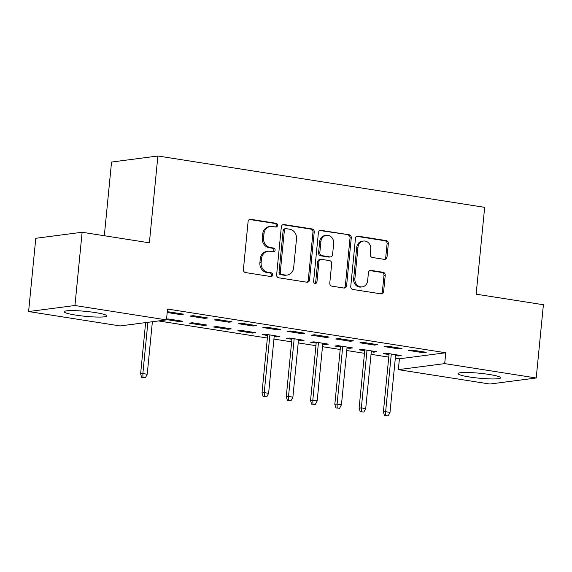 <?xml version="1.0" encoding="UTF-8"?>
<svg xmlns="http://www.w3.org/2000/svg" width="572" height="572" viewBox="0 0 572 572"><rect width="100%" height="100%" fill="white"/><g stroke="black" fill="none" stroke-linecap="round" stroke-linejoin="round"><path stroke-width="0.86" d="M277.549 225.418A1.888 1.673 82.6 0 0 276.062 223.287L250.743 219.312A2.696 2.395 82.6 0 0 248.098 221.6L243.4 269.541A2.696 2.395 82.6 0 0 245.517 272.572L270.842 276.555A1.888 1.673 82.6 0 0 271.207 272.823L267.925 272.308A8.623 7.658 82.6 0 1 261.139 262.591L261.533 258.594A8.623 7.658 82.6 0 1 268.039 251.244A8.623 7.658 82.6 0 1 269.991 251.272L273.266 251.787A1.888 1.673 82.6 0 0 273.63 248.055L270.356 247.54A8.623 7.658 82.6 0 1 263.563 237.823L263.957 233.826A8.623 7.658 82.6 0 1 270.47 226.476A8.623 7.658 82.6 0 1 272.422 226.505L275.697 227.02A1.888 1.673 82.6 0 0 277.549 225.418M275.454 226.984A1.888 1.673 82.6 0 0 274.81 223.452L249.521 219.476L250.743 219.312M270.599 276.519A1.888 1.673 82.6 0 0 269.948 272.987L266.674 272.472L267.925 272.308M273.03 251.751A1.888 1.673 82.6 0 0 272.379 248.219L269.105 247.705L270.356 247.54M469.526 376.984A21.407 2.481 5.6 0 1 457.993 373.623A21.407 2.481 5.6 0 1 489.067 374.438A21.407 2.481 5.6 0 1 500.607 377.799A21.407 2.481 5.6 0 1 469.526 376.984M75.747 315.108A21.407 2.481 5.6 0 1 64.214 311.747A21.407 2.481 5.6 0 1 95.288 312.562A21.407 2.481 5.6 0 1 106.828 315.923A21.407 2.481 5.6 0 1 75.747 315.108M384.377 259.373A2.696 2.395 82.6 0 0 387.015 257.085L388.338 243.636A2.696 2.395 82.6 0 0 386.214 240.597L358.093 236.179A2.696 2.395 82.6 0 0 355.455 238.467L350.75 286.408A2.696 2.395 82.6 0 0 352.874 289.446L380.995 293.865A2.696 2.395 82.6 0 0 383.633 291.577L385.228 275.332A2.696 2.395 82.6 0 0 383.111 272.293L371.071 270.399A2.696 2.395 82.6 0 0 368.432 272.687L367.639 280.745A7.207 6.399 82.6 0 1 362.198 286.894A7.207 6.399 82.6 0 1 354.89 278.743L357.986 247.183A7.207 6.399 82.6 0 1 363.427 241.041A7.207 6.399 82.6 0 1 370.735 249.185L370.22 254.447A2.696 2.395 82.6 0 0 372.343 257.486L384.377 259.373M395.323 358.158L399.413 358.794L445.752 352.76L167.532 309.044L166.473 319.898L120.127 325.933L28.6 311.547L74.946 305.512L166.473 319.898M445.752 352.76L444.694 363.613L536.214 377.992L489.875 384.034L398.348 369.648L444.694 363.613M28.6 311.547L35.786 238.295L82.125 232.253L149.378 242.821L157.886 155.999L484.663 207.35L476.154 294.172L543.4 304.74L536.214 377.992M82.125 232.253L74.946 305.512M314.228 231.989A2.696 2.395 82.6 0 0 312.105 228.957L283.984 224.539A2.696 2.395 82.6 0 0 281.338 226.827L276.641 274.76A2.696 2.395 82.6 0 0 278.764 277.799L306.878 282.218A2.696 2.395 82.6 0 0 309.523 279.93L314.228 231.989L312.97 232.153A2.696 2.395 82.6 0 0 310.853 229.115L282.761 224.703M321.042 230.359L349.163 234.777A2.696 2.395 82.6 0 1 351.279 237.816L346.582 285.75A2.696 2.395 82.6 0 1 343.936 288.038L331.903 286.15A2.696 2.395 82.6 0 1 329.779 283.111L331.688 263.671A2.696 2.395 82.6 0 0 329.565 260.632L321.586 259.381A2.696 2.395 82.6 0 0 318.94 261.669L316.952 281.91A1.888 1.673 82.6 0 1 313.62 281.381L318.397 232.647A2.696 2.395 82.6 0 1 321.042 230.359L319.841 230.516M157.886 155.999L111.547 162.04L104.319 235.743M398.827 348.899L401.959 348.491L387.394 346.196L384.262 346.603L398.827 348.899L398.913 348.012M371.292 351.766L373.773 352.159L376.905 351.751L362.341 349.463L359.209 349.871L364.736 350.736M350.271 341.269L353.403 340.855L338.838 338.567L335.707 338.974L350.271 341.269L350.357 340.383M322.737 344.137L325.218 344.53L328.349 344.122L313.785 341.834L310.653 342.242L316.18 343.107M301.716 333.633L304.847 333.226L290.283 330.938L287.151 331.345L301.716 333.633L301.801 332.747M274.188 336.508L276.662 336.901L279.794 336.493L265.229 334.205L262.098 334.613L267.625 335.478M253.16 326.004L256.292 325.597L241.727 323.309L238.595 323.716L253.16 326.004L253.246 325.118M228.106 329.272L231.238 328.864L216.674 326.576L213.542 326.984L228.106 329.272L228.199 328.385M204.604 318.375L207.736 317.968L193.172 315.68L190.04 316.087L204.604 318.375L204.69 317.489M166.502 319.591L179.558 321.643L179.644 320.756M179.558 321.643L182.69 321.235L168.118 318.94L166.545 319.147M158.473 320.935L267.374 338.052M273.931 339.082L291.648 341.863M298.212 342.893L315.923 345.681M322.486 346.711L340.204 349.492M346.768 350.522L364.478 353.31M371.042 354.34L388.76 357.121M167.196 312.498L180.33 314.564L183.462 314.157L168.89 311.869L167.238 312.083M203.832 325.454L206.964 325.046L192.399 322.758L189.268 323.166L203.832 325.454L203.918 324.567M228.886 322.193L232.017 321.786L217.446 319.498L214.314 319.905L228.886 322.193L228.972 321.307M252.388 333.083L255.52 332.675L240.955 330.387L237.823 330.795L252.388 333.083L252.474 332.196M277.441 329.822L280.573 329.415L266.001 327.127L262.87 327.534L277.441 329.822L277.527 328.936M298.462 340.326L300.943 340.712L304.075 340.304L289.511 338.016L286.379 338.424L291.899 339.296M325.99 337.451L329.122 337.044L314.557 334.756L311.425 335.163L325.99 337.451L326.083 336.565M347.018 347.955L349.499 348.341L352.631 347.933L338.059 345.645L334.927 346.053L340.454 346.925M374.546 345.08L377.677 344.673L363.113 342.385L359.981 342.792L374.546 345.08L374.639 344.194M395.574 355.584L398.055 355.977L401.187 355.562L386.615 353.274L383.483 353.682L389.01 354.554M423.101 352.709L426.233 352.302L411.668 350.014L408.537 350.421L423.101 352.709L423.187 351.823M399.413 358.794L398.348 369.648M180.33 314.564L180.416 313.678M276.662 336.901L276.755 336.014M300.943 340.712L301.029 339.825M325.218 344.53L325.304 343.643M349.499 348.341L349.585 347.454M373.773 352.159L373.859 351.272M398.055 355.977L398.141 355.09M270.47 226.476L269.219 226.641A8.623 7.658 82.6 0 0 262.705 233.991L263.957 233.826M269.105 247.705A8.623 7.658 82.6 0 1 262.312 237.988L262.705 233.991M268.039 251.244L266.788 251.408A8.623 7.658 82.6 0 0 260.274 258.758L261.533 258.594M266.674 272.472A8.623 7.658 82.6 0 1 259.888 262.755L260.274 258.758M306.849 282.21A2.696 2.395 82.6 0 0 308.272 280.094L312.97 232.153M286.243 228.678A1.888 1.673 82.6 0 0 284.391 230.28L280.266 272.358A1.888 1.673 82.6 0 0 281.746 274.481L285.206 275.025A8.623 7.658 82.6 0 0 287.151 275.053A8.623 7.658 82.6 0 0 293.665 267.703L296.489 238.939A8.623 7.658 82.6 0 0 289.697 229.222L286.243 228.678M285.814 228.671L284.563 228.836A1.888 1.673 82.6 0 0 283.14 230.445L284.391 230.28M287.151 275.053L285.9 275.218A8.623 7.658 82.6 0 1 283.955 275.189L280.495 274.646A1.888 1.673 82.6 0 1 279.014 272.522L283.14 230.445M319.82 230.523L349.163 234.777M343.908 288.038A2.696 2.395 82.6 0 0 345.331 285.914L350.028 237.981A2.696 2.395 82.6 0 0 347.905 234.942M320.971 259.373L319.719 259.531A2.696 2.395 82.6 0 0 317.689 261.833L315.701 282.067L316.952 281.91M314.886 283.462A1.888 1.673 82.6 0 0 315.701 282.067M333.662 243.5A7.207 6.399 82.6 0 0 326.362 235.349A7.207 6.399 82.6 0 0 320.913 241.491L319.827 252.609A2.696 2.395 82.6 0 0 321.95 255.648L329.93 256.907A2.696 2.395 82.6 0 0 332.575 254.619L333.662 243.5M326.362 235.349L325.111 235.514A7.207 6.399 82.6 0 0 319.662 241.656L320.913 241.491M330.537 256.914L329.286 257.078A2.696 2.395 82.6 0 1 328.678 257.071L320.692 255.813A2.696 2.395 82.6 0 1 318.575 252.774L319.662 241.656M363.427 241.041L362.176 241.198A7.207 6.399 82.6 0 0 356.735 247.347L357.986 247.183M362.198 286.894L360.946 287.051A7.207 6.399 82.6 0 1 353.639 278.907L356.735 247.347M380.966 293.858A2.696 2.395 82.6 0 0 382.382 291.741L383.976 275.49A2.696 2.395 82.6 0 0 381.853 272.458L369.848 270.57M384.341 259.373A2.696 2.395 82.6 0 0 385.764 257.25L387.087 243.801A2.696 2.395 82.6 0 0 384.963 240.762L356.871 236.35M141.727 377.47L145.41 377.684L141.727 377.47L140.605 373.852L142.857 373.559L147.226 374.245L152.374 321.729M142.979 377.305L142.857 373.559L147.883 322.315M140.605 373.852L145.624 322.608M147.226 374.245L145.41 377.684M263.113 396.546L266.795 396.761L263.113 396.546L261.99 392.928L264.243 392.635L268.611 393.322L274.274 335.621M264.371 396.382L264.243 392.635L269.898 334.935M261.99 392.928L267.71 334.591M268.611 393.322L266.795 396.761M287.394 400.357L291.077 400.579L287.394 400.357L286.265 396.746L288.524 396.453L292.893 397.14L298.548 339.439M288.645 400.193L288.524 396.453L294.18 338.753M286.265 396.746L291.985 338.409M292.893 397.14L291.077 400.579M311.668 404.175L315.351 404.39L311.668 404.175L310.546 400.557L312.798 400.264L317.167 400.951L322.83 343.25M312.927 404.011L312.798 400.264L318.454 342.564M310.546 400.557L316.266 342.22M317.167 400.951L315.351 404.39M335.95 407.986L339.632 408.208L335.95 407.986L334.82 404.375L337.08 404.082L341.448 404.769L347.104 347.068M337.201 407.822L337.08 404.082L342.735 346.382M334.82 404.375L340.54 346.039M341.448 404.769L339.632 408.208M360.224 411.804L363.906 412.019L360.224 411.804L359.102 408.186L361.354 407.893L365.722 408.58L371.378 350.886M361.475 411.64L361.354 407.893L367.009 350.193M359.102 408.186L364.822 349.849M365.722 408.58L363.906 412.019M384.506 415.615L388.181 415.837L384.506 415.615L383.376 412.004L385.635 411.711L390.004 412.398L395.66 354.697M385.757 415.458L385.635 411.711L391.291 354.011M383.376 412.004L389.096 353.668M390.004 412.398L388.181 415.837M274.81 223.452L276.062 223.287M269.948 272.987L271.207 272.823M272.379 248.219L273.63 248.055M262.312 237.988L263.563 237.823M259.888 262.755L261.139 262.591M308.272 280.094L309.523 279.93M282.79 224.689L283.984 224.539M310.853 229.115L312.105 228.957M279.014 272.522L280.266 272.358M280.495 274.646L281.746 274.481M283.955 275.189L285.206 275.025M350.028 237.981L351.279 237.816M345.331 285.914L346.582 285.75M317.689 261.833L318.94 261.669M318.575 252.774L319.827 252.609M320.692 255.813L321.95 255.648M328.678 257.071L329.93 256.907M353.639 278.907L354.89 278.743M369.877 270.556L371.071 270.399M381.853 272.458L383.111 272.293M383.976 275.49L385.228 275.332M382.382 291.741L383.633 291.577M356.899 236.336L358.093 236.179M384.963 240.762L386.214 240.597M387.087 243.801L388.338 243.636M385.764 257.25L387.015 257.085"/></g></svg>
